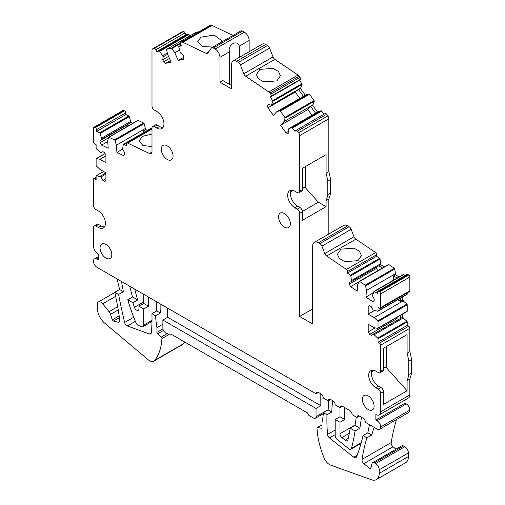 <?xml version="1.0" encoding="UTF-8"?>
<svg xmlns="http://www.w3.org/2000/svg" width="505" height="505" viewBox="0 0 505 505"><rect width="100%" height="100%" fill="white"/><g stroke="black" fill="none" stroke-linecap="round" stroke-linejoin="round"><path stroke-width="0.76" d="M160.338 313.037L155.553 315.795L151.923 313.706L156.714 310.941L160.338 313.037A101.53 58.618 -120 0 1 160.161 303.814M162.881 324.229L156.948 327.657L156.948 332.353L162.932 328.9M155.553 315.795A101.53 58.618 -120 0 0 156.948 327.657M156.114 301.479A159.252 91.948 60 0 1 156.714 310.941M151.323 332.864L149.411 333.969A3.384 1.957 60 0 0 150.667 333.931A3.384 1.957 60 0 0 151.355 332.675A159.252 91.948 -120 0 0 151.923 313.706M149.411 333.969L127.323 325.965A3.384 1.957 60 0 1 124.602 322.506A511.773 295.475 60 0 1 118.599 294.466L114.787 292.262A270.743 156.316 60 0 1 119.773 320.101A3.384 1.957 60 0 1 119.104 322.133A3.384 1.957 60 0 1 118.063 322.234L119.717 321.281M119.42 317.588L113.41 321.06L118.063 322.234M113.41 321.06A1.351 0.783 60 0 1 112.28 319.81L119.161 315.84M156.948 332.353A1.351 0.783 60 0 0 157.636 333.818L161.228 337.081A1.351 0.783 60 0 1 161.922 338.609A67.683 39.081 60 0 1 154.757 360.317A8.8 5.082 60 0 1 153.88 361.088A8.8 5.082 60 0 1 148.098 359.674L104.756 323.219A13.534 7.815 60 0 1 97.313 308.151L97.313 304.281A5.075 2.929 60 0 1 98.361 301.958A5.075 2.929 60 0 1 102.698 303.802L109.048 311.699A5.075 2.929 60 0 1 110.507 314.381L112.28 319.81M105.924 178.618L102.875 180.38L104.491 181.314L105.924 180.487L105.924 172.817L99.946 169.364L96.442 166.031A0.675 0.391 60 0 1 96.114 165.318L96.114 158.905A0.675 0.391 60 0 1 96.442 158.57L99.946 159.277L105.924 162.73L105.924 155.067L104.491 152.579L102.875 151.645L100.899 152.788L96.449 148.899A0.675 0.391 60 0 1 96.114 148.186L96.114 144.701L94.681 143.874A1.692 0.978 60 0 1 93.482 141.798L93.482 128.1A1.692 0.978 60 0 1 93.835 127.323L123.031 110.469A1.692 0.978 60 0 1 123.769 110.494L124.457 110.822A1.692 0.978 60 0 1 125.758 112.83L125.884 114.553L128.882 115.986A0.675 0.391 60 0 1 129.368 116.598L130.89 122.488L101.694 139.342L99.895 140.775L100.04 142.713L101.593 145.118L108.209 148.268L107.685 141.084L108.512 137.423A0.675 0.391 60 0 1 108.941 137.246L114.471 139.879A0.675 0.391 60 0 1 114.951 140.491L116.39 145.232L116.907 152.415L123.523 155.565L124.83 154.524L124.691 152.586L122.551 149.278L123.296 144.468A0.675 0.391 60 0 1 123.719 144.285L126.723 145.718L126.597 143.994A1.692 0.978 60 0 1 126.944 143.092A1.692 0.978 60 0 1 127.683 143.123L151.992 129.091M132.695 123.346L130.89 122.488M137.707 120.569A0.675 0.391 60 0 1 138.136 120.392L143.666 123.024A0.675 0.391 60 0 1 144.146 123.637L145.667 129.526L143.755 130.631L143.887 132.462M147.479 130.385L145.667 129.526M163.039 127.43A10.15 5.864 60 0 1 159.529 126.465L156.777 128.055A10.15 5.864 60 0 0 161.852 128.554A10.15 5.864 60 0 0 163.412 120.417A10.15 5.864 60 0 0 156.777 111.472L154.385 110.09A3.384 1.957 60 0 1 151.992 105.949L151.992 50.405A3.384 1.957 60 0 1 152.693 48.852L181.888 31.998A3.384 1.957 60 0 1 182.21 31.872L183.403 31.6A1.692 0.978 60 0 1 185.07 32.901L185.891 34.731L188.359 34.163A0.675 0.391 60 0 1 188.927 34.498L189.893 35.899M195.852 32.471A0.675 0.391 60 0 1 195.965 32.402L199.254 31.645M209.771 25.604A1.692 0.978 60 0 1 209.903 25.496A1.692 0.978 60 0 1 210.061 25.433L210.856 25.25A3.384 1.957 60 0 1 212.024 25.433L233.032 35.438M152.693 48.852A3.384 1.957 60 0 1 153.015 48.733L154.208 48.455A1.692 0.978 60 0 1 155.875 49.755L156.695 51.586L159.163 51.018A0.675 0.391 60 0 1 159.731 51.352L163.216 56.825L162.73 59.723L163.658 61.787L165.659 63.346L171.094 62.09L167.666 54.452L166.587 49.768A0.675 0.391 60 0 1 166.77 49.256L171.321 48.209A0.675 0.391 60 0 1 171.883 48.543L174.818 52.798L178.252 60.436L183.694 59.18L184.041 57.071L183.119 55.007L180.367 52.861L178.745 46.959A0.675 0.391 60 0 1 178.928 46.447L181.396 45.879L180.575 44.042A1.692 0.978 60 0 1 180.708 42.351A1.692 0.978 60 0 1 180.866 42.287L181.661 42.104A3.384 1.957 60 0 1 182.829 42.287L205.971 53.309A3.384 1.957 60 0 0 207.454 53.366A3.384 1.957 60 0 0 207.833 53.019L211.254 48.145A3.384 1.957 60 0 1 211.639 47.792L240.828 30.938A3.384 1.957 60 0 1 242.526 31.108L244.363 32.169A6.767 3.907 60 0 1 249.148 40.457L249.148 51.731M231.681 85.635L222.825 80.522L219.953 82.182L231.681 88.949L231.681 64.084A6.767 3.907 60 0 1 233.083 60.985L262.278 44.131A6.767 3.907 60 0 1 265.662 44.465L267.505 45.526A3.384 1.957 60 0 1 269.575 48.108L272.997 56.926L243.801 73.78L240.38 64.962L269.575 48.108M243.801 73.78A3.384 1.957 60 0 0 245.664 76.23L274.859 59.375A3.384 1.957 60 0 1 272.997 56.926M274.859 59.375L298 75.075A3.384 1.957 60 0 1 299.168 76.236L299.964 77.341A1.692 0.978 60 0 1 300.26 79.43L299.433 80.314L270.238 97.168L271.065 96.291L300.26 79.43M301.902 83.735L272.706 100.596A0.675 0.391 60 0 1 272.889 101.316L302.085 84.461A0.675 0.391 60 0 0 301.902 83.735L299.433 80.314M302.085 84.461L300.462 88.489L305.323 95.224M314.059 100.583L284.864 117.438A0.675 0.391 60 0 1 285.047 118.157L314.243 101.303A0.675 0.391 60 0 0 314.059 100.583L309.508 94.277A0.675 0.391 60 0 0 308.946 93.968L306.011 94.826L276.816 111.681L273.382 115.361L267.947 107.824L267.593 105.311L268.515 104.314L271.267 105.343L272.889 101.316M314.243 101.303L312.614 105.33L317.475 112.066M323.913 114.237L321.666 111.125A0.675 0.391 60 0 0 321.104 110.81L318.163 111.668L288.967 128.522L288.418 129.116L288.904 132.569L287.976 133.56L285.981 132.815L280.54 125.278L283.968 121.598L285.047 118.157M324.955 113.663A1.692 0.978 60 0 1 325.094 113.556A1.692 0.978 60 0 1 326.621 114.288L327.814 115.942A3.384 1.957 60 0 1 328.837 118.795L328.837 171.687A47.382 27.352 60 0 1 330.516 179.723L327.764 181.314A47.382 27.352 -120 0 0 326.085 173.278L326.085 154.644L302.394 168.323L302.394 189.602L299.642 191.193L299.642 135.649L328.837 118.795M328.837 233.998L328.837 199.09A47.382 27.352 60 0 0 330.516 192.986L330.516 179.723M312.683 308.934L299.642 316.465L312.683 323.995L312.683 246.074A8.124 4.69 60 0 1 314.369 242.356L343.564 225.495A8.124 4.69 60 0 1 347.623 225.899L349.062 226.726A3.384 1.957 60 0 1 351.133 229.308L354.005 236.706L324.81 253.56L321.938 246.162L351.133 229.308M324.81 253.56A3.384 1.957 60 0 0 326.672 256.01L355.867 239.155A3.384 1.957 60 0 1 354.005 236.706M355.867 239.155L375.638 252.563A1.692 0.978 60 0 1 376.724 254.69L376.604 256.269L347.408 273.123L347.535 271.545L376.724 254.69M379.602 258.308L350.407 275.162A0.675 0.391 60 0 1 350.836 275.837L380.031 258.977A0.675 0.391 60 0 0 379.602 258.308L376.604 256.269M380.031 258.977L380.776 264.645L384.217 266.981M388.37 264.639A0.675 0.391 60 0 1 388.856 264.582L394.386 268.332A0.675 0.391 60 0 1 394.809 269.007L395.554 274.676L398.994 277.011M403.154 274.663A0.675 0.391 60 0 1 403.634 274.606L405.073 275.585M374.117 300.633L372.538 301.548L374.091 300.936L374.23 299.162L372.438 295.652L373.959 291.524A0.675 0.391 60 0 1 374.439 291.467L377.443 293.5L377.57 291.922A1.692 0.978 60 0 1 377.917 291.265L407.112 274.411A1.692 0.978 60 0 1 408.059 274.562L408.753 275.029A1.692 0.978 60 0 1 409.845 277.037L409.845 290.741A1.692 0.978 60 0 1 409.492 291.511L380.297 308.366A1.692 0.978 60 0 1 379.451 308.284L378.018 307.457L378.018 310.935A0.675 0.391 60 0 1 377.683 311.269L373.227 310.013L371.257 306.592L369.641 305.658L368.202 306.491L369.641 305.658M377.873 311.244L407.068 294.39A0.675 0.391 60 0 0 407.213 294.08L407.213 292.831M407.213 311.213L378.018 328.067A0.675 0.391 60 0 1 377.873 328.376L407.068 311.522A0.675 0.391 60 0 0 407.213 311.213L407.213 304.805A0.675 0.391 60 0 0 406.878 304.086L402.422 300.204L402.422 297.073M409.845 394.91L380.65 411.771A6.767 3.907 60 0 1 379.242 414.87L408.438 398.009A6.767 3.907 60 0 0 409.845 394.91L409.845 379.047A47.382 27.352 60 0 0 411.518 372.942L411.518 359.68A47.382 27.352 60 0 0 409.845 351.644L409.845 328.319A1.692 0.978 60 0 0 408.646 326.249L407.213 325.416L407.213 321.938A0.675 0.391 60 0 0 406.878 321.218L402.422 317.336L402.422 314.205M405.054 399.966L405.054 403.205L375.859 420.059L375.859 414.529A6.767 3.907 60 0 0 379.242 414.87M406.254 403.893L377.058 420.747A5.075 2.929 60 0 1 380.65 426.965L409.845 410.11A5.075 2.929 60 0 0 406.254 403.893L405.054 403.205M409.845 410.11A5.075 2.929 60 0 1 408.791 412.433L379.596 429.288A5.075 2.929 60 0 1 377.058 429.042L365.418 422.319A3.384 1.957 60 0 0 363.026 418.178L359.352 416.051A3.384 1.957 -120 0 0 357.66 415.886A3.384 1.957 -120 0 0 356.972 417.117A338.426 195.391 60 0 1 356.94 417.427L359.333 416.044M395.97 449.216L393.048 446.767A3.384 1.957 60 0 1 391.211 442.544A270.743 156.316 60 0 1 396.09 420.962A270.743 156.316 60 0 1 396.52 419.516M393.048 446.767L363.852 463.628L369.628 468.457A1.351 0.783 60 0 0 370.512 468.672A1.351 0.783 60 0 0 370.765 468.318L372.04 463.558A3.384 1.957 60 0 1 372.658 462.675L401.854 445.82A3.384 1.957 60 0 1 403.545 445.991L404.814 446.723A5.075 2.929 60 0 1 408.406 452.941L379.211 469.795A5.075 2.929 -120 0 0 375.619 463.577L374.35 462.845L403.545 445.991M379.211 469.795L379.211 473.387L408.406 456.533L408.406 452.941M408.406 456.533A13.534 7.815 60 0 1 405.603 462.731L376.408 479.586A13.534 7.815 -120 0 0 379.211 473.387M184.918 342.15A67.683 39.081 60 0 1 183.953 343.463A8.8 5.082 60 0 1 183.075 344.233L153.88 361.088M122.166 281.878L121.636 282.181A511.773 295.475 -120 0 0 123.384 291.701L118.599 294.466M123.384 291.701L119.571 289.498L114.787 292.262M121.636 282.181A3.384 1.957 60 0 1 121.572 281.537M132.929 302.741L127.746 299.743A135.372 78.155 60 0 0 135.996 322.865A3.384 1.957 60 0 0 138.446 325.498L141.779 326.71A3.384 1.957 60 0 0 143.035 326.672A3.384 1.957 60 0 0 143.736 325.119L143.736 308.978L138.951 306.213L138.951 308.757A3.384 1.957 60 0 1 138.25 310.31A3.384 1.957 60 0 1 134.399 307.318A128.605 74.248 60 0 1 132.929 302.741L137.713 299.976L132.531 296.978A135.372 78.155 60 0 1 129.722 286.24M137.713 299.976A128.605 74.248 60 0 1 136.962 297.464A128.605 74.248 60 0 1 134.74 289.138M117.072 278.937A270.743 156.316 60 0 1 119.571 289.498M330.617 399.461L328.225 400.844L323.225 397.959A101.53 58.618 -120 0 0 323.2 397.662A3.384 1.957 -120 0 0 320.82 393.805L318.428 392.429L316.035 393.805L97.074 267.391A5.075 2.929 60 0 1 95.811 266.4A5.075 2.929 60 0 1 93.482 261.173A5.075 2.929 60 0 1 94.536 258.85A5.075 2.929 60 0 1 97.074 259.103L98.267 259.791L98.267 254.267A6.767 3.907 60 0 1 93.482 245.973L93.482 227.465A3.384 1.957 60 0 1 94.182 225.912A3.384 1.957 60 0 1 95.874 226.082L98.627 224.491A3.384 1.957 60 0 0 96.935 224.321L94.182 225.912M143.736 308.978L148.52 306.213L148.52 297.098M148.52 306.213L143.736 303.448L143.736 294.333M104.529 226.84A10.15 5.864 60 0 1 101.019 225.874L98.267 227.465A10.15 5.864 60 0 0 103.342 227.963A10.15 5.864 60 0 0 104.901 219.827A10.15 5.864 60 0 0 98.267 210.882L95.874 209.499A3.384 1.957 60 0 1 93.482 205.358L93.482 179.382A1.692 0.978 60 0 1 93.835 178.606A1.692 0.978 60 0 1 94.681 178.688L96.114 179.521L96.114 176.037A0.675 0.391 60 0 1 96.442 175.702L100.899 176.965L102.875 180.38M105.924 172.956L99.946 176.409M105.924 174.061L100.899 176.965M105.924 155.824L99.946 159.277M93.835 127.323A1.692 0.978 60 0 1 94.574 127.348L123.769 110.494M124.457 110.822L95.262 127.683L94.574 127.348M95.262 127.683A1.692 0.978 60 0 1 96.562 129.684L96.689 131.407L99.687 132.84A0.675 0.391 60 0 1 100.173 133.453L101.694 139.342M125.884 114.553L96.689 131.407M130.801 121.333L101.606 138.193M130.782 124.451L128.971 123.592L127.178 125.025L99.895 140.775M145.585 128.377L116.39 145.232M145.56 131.489L143.755 130.631M156.777 128.055L154.385 126.673A3.384 1.957 60 0 0 152.693 126.502A3.384 1.957 60 0 0 151.992 128.055L151.992 152.188A3.384 1.957 60 0 1 151.292 153.741A3.384 1.957 60 0 1 149.6 153.57L127.683 143.123M151.992 152.055L149.48 153.501M185.891 34.731L156.695 51.586M167.313 52.924L162.667 55.607M167.628 54.281L163.216 56.825M168.531 56.377L162.73 59.723M169.459 58.435L163.658 61.787M179.471 50.115L174.818 52.798M184.041 57.097L178.252 60.436M211.639 47.792A3.384 1.957 60 0 1 213.331 47.962L242.526 31.108M244.363 32.169L215.168 49.023L213.331 47.962M215.168 49.023A6.767 3.907 60 0 1 219.953 57.311L229.447 51.832C227.395 44.768 237.262 39.074 239.301 46.144L249.148 40.457M239.301 57.393L239.301 46.144M233.083 60.985A6.767 3.907 60 0 1 236.466 61.32L265.662 44.465M267.505 45.526L238.309 62.38L236.466 61.32M238.309 62.38A3.384 1.957 60 0 1 240.38 64.962M245.664 76.23L268.805 91.929A3.384 1.957 60 0 1 269.973 93.09L299.168 76.236M299.964 77.341L270.768 94.195L269.973 93.09M270.768 94.195A1.692 0.978 60 0 1 271.065 96.291M272.706 100.596L270.238 97.168M301.012 87.902L271.816 104.756M300.462 88.489L271.267 105.343M298.55 89.593L303.41 96.329M308.946 93.968L279.751 110.822L276.816 111.681M279.751 110.822A0.675 0.391 60 0 1 280.313 111.138L309.508 94.277M284.864 117.438L280.313 111.138M313.163 104.743L283.968 121.598M312.614 105.33L310.701 106.435L315.562 113.17M321.104 110.81L291.909 127.664L288.967 128.522M291.909 127.664A0.675 0.391 60 0 1 292.471 127.98L321.666 111.125M327.814 115.942L298.625 132.796L297.426 131.142A1.692 0.978 60 0 0 295.898 130.41A1.692 0.978 60 0 0 295.76 130.517L294.939 131.401L292.471 127.98M298.625 132.796A3.384 1.957 60 0 1 299.642 135.649M328.837 171.687L326.085 173.278M330.516 192.986L327.764 194.577L327.764 181.314M328.837 199.09L326.085 200.681A47.382 27.352 -120 0 0 327.764 194.577M299.642 316.465L299.642 213.299A3.384 1.957 -120 0 0 297.249 209.152L294.857 207.77A10.15 5.864 -120 0 1 288.222 198.825A10.15 5.864 -120 0 1 289.782 190.688A10.15 5.864 -120 0 1 294.857 191.193L297.249 192.575A3.384 1.957 -120 0 0 298.941 192.74A3.384 1.957 -120 0 0 299.642 191.193M326.085 200.681L326.085 206.665L302.394 220.344L302.394 211.709A3.384 1.957 -120 0 0 300.002 207.568L297.249 209.152M314.369 242.356A8.124 4.69 60 0 1 318.428 242.754L319.867 243.587A3.384 1.957 60 0 1 321.938 246.162M326.672 256.01L346.443 269.424A1.692 0.978 60 0 1 347.535 271.545M350.407 275.162L347.408 273.123M350.836 275.837L351.581 281.506L349.441 282.339L349.296 284.119L350.603 286.67L359.036 281.803M380.858 263.597L351.663 280.452M380.776 264.645L351.581 281.506M378.857 265.756L382.298 268.086M394.386 268.332L365.191 285.192L359.661 281.436A0.675 0.391 60 0 0 359.175 281.493L357.742 284.574L357.218 291.158L350.603 286.67M365.191 285.192A0.675 0.391 60 0 1 365.614 285.862L366.441 290.476L365.923 297.06L373.384 292.748M395.636 273.622L366.441 290.476M395.554 274.676L393.641 275.78L397.081 278.116M377.917 291.265A1.692 0.978 60 0 1 378.864 291.417L379.558 291.884A1.692 0.978 60 0 1 380.65 293.891L380.65 307.595A1.692 0.978 60 0 1 380.297 308.366M374.363 310.6L368.202 314.154L368.202 306.491M402.422 300.204L400.509 301.308L400.509 298.177M403.381 300.753L374.186 317.613L368.202 314.154M406.878 304.086L377.683 320.94L374.186 317.613M377.683 320.94A0.675 0.391 60 0 1 378.018 321.66L407.213 304.805M378.018 328.067L378.018 321.66M377.873 328.376A0.675 0.391 60 0 1 377.683 328.401L374.186 327.695L368.202 324.242L368.202 331.911L375.158 327.897M402.422 317.336L400.509 318.44L400.509 315.309M403.381 317.885L374.186 334.746L373.227 334.19L371.257 335.333L369.641 334.398L368.202 331.911M400.509 318.44L373.227 334.19M406.878 321.218L377.683 338.072L374.186 334.746M377.683 338.072A0.675 0.391 60 0 1 378.018 338.792L407.213 321.938M407.213 325.416L378.018 342.27L378.018 338.792M408.646 326.249L379.451 343.103L378.018 342.27M379.451 343.103A1.692 0.978 60 0 1 380.65 345.174L409.845 328.319M409.845 351.644L407.093 353.235L407.093 334.607L383.402 348.286L383.402 369.572L380.65 371.156L380.65 345.174M411.518 359.68L408.766 361.271A47.382 27.352 -120 0 0 407.093 353.235M411.518 372.942L408.766 374.533L408.766 361.271M409.845 379.047L407.093 380.637A47.382 27.352 -120 0 0 408.766 374.533M380.65 411.771L380.65 393.262A3.384 1.957 -120 0 0 378.251 389.121L375.859 387.739A10.15 5.864 -120 0 1 369.231 378.794A10.15 5.864 -120 0 1 370.784 370.657A10.15 5.864 -120 0 1 375.859 371.156L378.251 372.538A3.384 1.957 -120 0 0 379.949 372.709A3.384 1.957 -120 0 0 380.65 371.156M407.093 380.637L407.093 390.775L383.402 404.454L383.402 391.678A3.384 1.957 -120 0 0 381.004 387.531L378.251 389.121M377.058 420.747L375.859 420.059M380.65 426.965A5.075 2.929 60 0 1 379.596 429.288M321.969 424.939L317.683 427.413A1.351 0.783 -120 0 0 317.273 427.451A1.351 0.783 -120 0 0 316.995 428.139A67.683 39.081 -120 0 0 324.159 458.117A8.8 5.082 -120 0 0 330.592 465.092L371.415 479.75A13.534 7.815 -120 0 0 376.408 479.586M317.683 427.413L321.275 428.291A1.351 0.783 -120 0 0 321.691 428.253A1.351 0.783 -120 0 0 321.969 427.628L321.969 422.931A101.53 58.618 -120 0 0 323.364 412.686L328.155 409.921A101.53 58.618 -120 0 0 328.326 400.787M318.428 392.429A3.384 1.957 -120 0 0 316.736 392.259A3.384 1.957 -120 0 0 316.035 393.805M316.035 416.745A3.384 1.957 60 0 1 315.335 418.291A3.384 1.957 60 0 1 313.643 418.127L308.858 415.363L307.419 412.875L171.498 334.398L170.059 335.225L165.274 332.467A3.384 1.957 60 0 1 162.881 328.319L162.881 320.031L316.035 408.45L316.035 416.745L328.168 409.738M330.27 399.297L328.282 400.446A3.384 1.957 -120 0 1 328.951 399.31A3.384 1.957 -120 0 1 330.642 399.48L332.789 400.717A3.384 1.957 60 0 1 335.181 404.858L339.966 407.623L339.966 416.745L344.751 419.503L344.751 407.623M332.662 400.648A159.252 91.948 -120 0 0 331.779 412.017L326.988 414.775A159.252 91.948 -120 0 0 327.562 434.414A3.384 1.957 -120 0 0 329.494 437.942L353.752 457.24A3.384 1.957 -120 0 0 355.886 457.713A3.384 1.957 -120 0 0 356.435 457.05A242.577 140.055 -120 0 0 363.032 435.588L367.817 432.823A242.577 140.055 -120 0 0 369.439 424.642M328.282 400.446A159.252 91.948 -120 0 0 328.225 400.844M361.428 417.25A338.426 195.391 60 0 1 359.863 428.227L355.078 430.992A338.426 195.391 60 0 1 351.524 448.32A3.384 1.957 60 0 1 350.893 449.242A3.384 1.957 60 0 1 348.734 448.749L337.1 439.356A3.384 1.957 60 0 1 335.181 435.531L335.181 419.503L339.966 416.745M127.746 299.743L132.531 296.978M342.358 406.241A3.384 1.957 -120 0 0 340.667 406.077A3.384 1.957 -120 0 0 339.966 407.623L342.358 406.241L349.706 410.483A3.384 1.957 60 0 1 352.099 414.63L356.94 417.427M356.271 417.035A331.659 191.483 60 0 1 355.148 424.56A331.659 191.483 60 0 1 355.002 425.425L350.217 428.19A331.659 191.483 60 0 1 347.951 439.741A3.384 1.957 60 0 1 347.307 440.713A3.384 1.957 60 0 1 345.149 440.221L341.891 437.589A3.384 1.957 60 0 1 339.966 433.763L339.966 422.268L344.751 419.503M138.951 306.213L143.736 303.448M349.296 284.119L376.578 268.37L376.686 267.006M376.578 268.37L377.772 270.699M393.641 275.78L393.281 280.307M372.538 301.548L365.923 297.06M400.509 301.308L397.801 299.743M396.374 317.702L396.917 318.649L369.641 334.398M398.533 319.577L396.917 318.649M379.949 372.709L382.695 371.118A3.384 1.957 -120 0 0 383.402 369.572M372.349 370.19A10.15 5.864 -120 0 0 378.611 386.148L381.004 387.531M101.019 225.874L98.627 224.491M98.267 227.465L95.874 226.082M127.285 126.471L127.178 125.025M108.411 137.878L100.04 142.713M107.723 141.577L101.593 145.118M122.545 149.164L116.907 152.415M152.693 126.502L155.445 124.918A3.384 1.957 60 0 1 157.137 125.082L159.529 126.465M170.425 60.594L165.659 63.346M229.447 84.348L229.447 51.832M219.953 82.182L219.953 57.311M269.001 104.497L267.593 105.311M267.947 107.824L295.223 92.068L295.154 91.556M295.223 92.068L299.8 98.412M310.701 106.435L307.816 109.528L280.54 125.278M288.715 131.231L285.981 132.815M307.816 109.528L311.951 115.254M298.941 192.74L301.693 191.155A3.384 1.957 -120 0 0 302.394 189.602M291.347 190.227A10.15 5.864 -120 0 0 297.609 206.185L300.002 207.568M305.386 166.593L305.386 187.715L302.394 187.222M326.085 206.665L318.39 202.221L305.386 187.715M302.388 211.462L318.39 202.221M407.093 390.775L386.388 367.684L383.402 367.185M386.388 346.563L386.388 367.684M374.167 427.369A270.743 156.316 60 0 0 371.68 435.051L367.817 432.823M363.852 463.628A3.384 1.957 60 0 1 362.016 459.398A270.743 156.316 60 0 1 366.895 437.816L363.032 435.588M326.988 414.775L323.364 412.686M372.658 462.675A3.384 1.957 60 0 1 374.35 462.845M331.779 412.017L328.155 409.921M371.68 435.051L366.895 437.816M355.002 425.425L359.863 428.227M335.181 419.503L339.966 422.268M350.217 428.19L355.078 430.992M372.867 370.184L372.09 370.632M167.187 159.428A8.326 4.804 -120 0 0 171.353 159.845A8.326 4.804 -120 0 0 172.628 153.173A8.326 4.804 -120 0 0 167.187 145.831A8.326 4.804 -120 0 0 163.027 145.421A8.326 4.804 -120 0 0 161.751 152.093A8.326 4.804 -120 0 0 167.187 159.428M105.924 258.08A8.326 4.804 -120 0 0 110.09 258.491A8.326 4.804 -120 0 0 111.365 251.818A8.326 4.804 -120 0 0 105.924 244.483A8.326 4.804 -120 0 0 101.764 244.073A8.326 4.804 -120 0 0 100.489 250.745A8.326 4.804 -120 0 0 105.924 258.08M284.448 227.13A8.326 4.804 -120 0 0 288.607 227.54A8.326 4.804 -120 0 0 289.889 220.868A8.326 4.804 -120 0 0 284.448 213.533A8.326 4.804 -120 0 0 280.281 213.123A8.326 4.804 -120 0 0 279.006 219.795A8.326 4.804 -120 0 0 284.448 227.13M368.202 409.505A8.326 4.804 -120 0 0 372.368 409.915A8.326 4.804 -120 0 0 373.643 403.242A8.326 4.804 -120 0 0 368.202 395.907A8.326 4.804 -120 0 0 364.042 395.497A8.326 4.804 -120 0 0 362.767 402.169A8.326 4.804 -120 0 0 368.202 409.505M320.82 393.805L320.82 405.692L316.035 408.45M162.881 320.031L167.666 317.266L320.82 405.692M167.666 308.151L167.666 317.266M340.925 249.148L354.03 248.182L359.409 251.231L361.435 255.517L357.912 260.675L344.808 261.647L339.429 258.598L337.403 254.305L340.925 249.148M151.992 146.639L142.883 145.44L139.02 140.983L142.543 136.331L151.992 134.021M259.917 69.368L273.022 68.402L278.406 71.451L280.426 75.744L276.91 80.895L263.806 81.867L258.421 78.818L256.401 74.525L259.917 69.368M212.921 47.047L202.341 46.574L197.531 41.751L201.047 37.099L214.158 35.066L221.556 40.539L221.076 42.344M127.323 325.965L135.353 321.325M133.711 317.247L124.602 322.506M183.953 343.463L154.757 360.317M168.923 334.569L161.922 338.609M167.25 333.609L161.228 337.081M157.636 333.818L163.462 330.459M97.074 259.103L98.267 258.409M94.681 178.688L96.114 177.861M96.442 175.702L103.683 171.523M96.442 158.57L105.072 153.589M96.562 129.684L125.758 112.83M128.882 115.986L99.687 132.84M100.173 133.453L129.368 116.598M108.941 137.246L138.136 120.392M143.666 123.024L114.471 139.879M114.951 140.491L144.146 123.637M123.719 144.285L151.992 127.961M151.992 152.188L149.6 153.57M153.015 48.733L182.21 31.872M183.403 31.6L154.208 48.455M155.875 49.755L185.07 32.901M188.359 34.163L159.163 51.018M159.731 51.352L188.927 34.498M166.77 49.256L195.965 32.402M180.361 42.988L171.321 48.209M171.883 48.543L180.424 43.613M178.928 46.447L181.093 45.197M180.866 42.287L210.061 25.433M210.856 25.25L181.661 42.104M182.829 42.287L212.024 25.433M205.971 53.309L208.754 51.699M268.805 91.929L298 75.075M297.426 131.142L326.621 114.288M302.394 211.709L299.642 213.299M318.428 242.754L347.623 225.899M349.062 226.726L319.867 243.587M346.443 269.424L375.638 252.563M359.661 281.436L388.856 264.582M365.614 285.862L394.809 269.007M374.439 291.467L403.634 274.606M378.864 291.417L408.059 274.562M408.753 275.029L379.558 291.884M380.65 293.891L409.845 277.037M409.845 290.741L380.65 307.595M407.213 294.08L378.018 310.935M383.402 391.678L380.65 393.262M404.814 446.723L375.619 463.577M321.275 428.291L321.931 427.912M335.181 430.014L327.562 434.414M335.181 434.666L329.494 437.942M353.752 457.24L357.123 455.295M359.068 415.912L356.972 417.117M351.524 448.32L361.245 442.708M143.736 325.119L152.011 320.347M339.966 433.763L355.065 425.046M341.891 437.589L349.29 433.315M345.149 440.221L348.242 438.435M134.399 307.318L143.736 301.927M378.611 386.148L375.859 387.739M154.385 126.673L157.137 125.082M297.609 206.185L294.857 207.77M374.167 370.411L371.636 371.876M293.159 190.448L290.634 191.906M391.211 442.544L362.016 459.398M370.929 467.706L369.628 468.457M115.658 296.315L102.698 303.802M109.048 311.699L117.671 306.718M118.227 309.925L110.507 314.381M94.536 258.85L98.267 256.691M93.835 178.606L96.114 177.287M96.253 175.727L103.613 171.479M96.253 158.595L105.04 153.526M108.644 137.234L137.84 120.379M123.422 144.272L152.005 127.771M126.944 143.092L151.992 128.63M166.707 49.282L195.902 32.427M178.865 46.473L181.087 45.191M180.708 42.351L209.903 25.496M295.898 130.41L325.094 113.556M359.282 281.38L388.478 264.525M374.06 291.404L403.255 274.55M321.969 424.743L317.273 427.451M315.335 418.291L323.288 413.702M350.893 449.242L361.062 443.371M143.035 326.672L151.992 321.496M114.824 292.452L98.361 301.958"/></g></svg>
